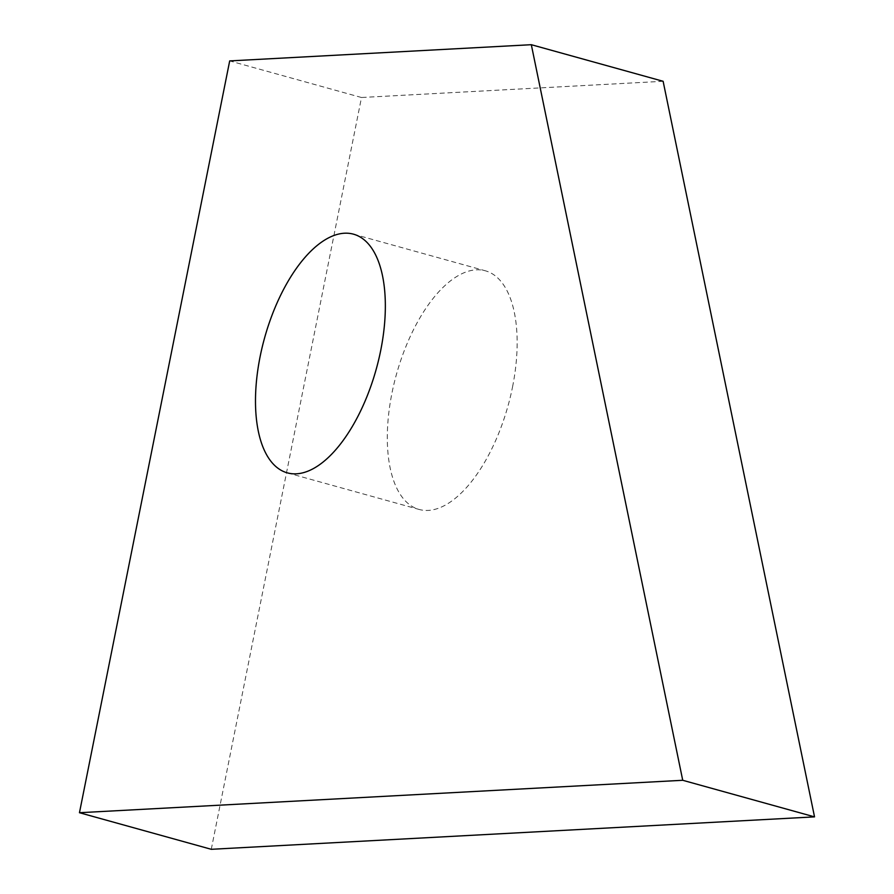 <?xml version="1.0" encoding="UTF-8"?>
<svg xmlns="http://www.w3.org/2000/svg" width="894" height="894" viewBox="0 0 894 894"><rect width="100%" height="100%" fill="white"/><g stroke="black" fill="none" stroke-linecap="round" stroke-linejoin="round"><path stroke-width="0.67" stroke-dasharray="4.47 3.35" d="M512.553 386.878A123.841 57.965 -74.5 0 0 485.353 270.793A123.841 57.965 -74.5 0 0 396.377 374.608A123.841 57.965 -74.5 0 0 419.096 509.446A123.841 57.965 -74.5 0 0 512.553 386.878M211.275 849.3L361.5 97.502L229.691 60.915M663.124 81.287L361.5 97.502M287.287 472.848L419.096 509.446M353.543 234.194L485.353 270.793"/><path stroke-width="1.34" d="M531.315 44.7L682.725 780.283L814.535 816.87L663.124 81.287L531.315 44.7L229.691 60.915L79.465 812.713L211.275 849.3L814.535 816.87M380.743 350.28A123.841 57.965 105.5 0 1 287.287 472.848A123.841 57.965 105.5 0 1 264.557 338.021A123.841 57.965 105.5 0 1 353.543 234.194A123.841 57.965 105.5 0 1 380.743 350.28M682.725 780.283L79.465 812.713"/></g></svg>
